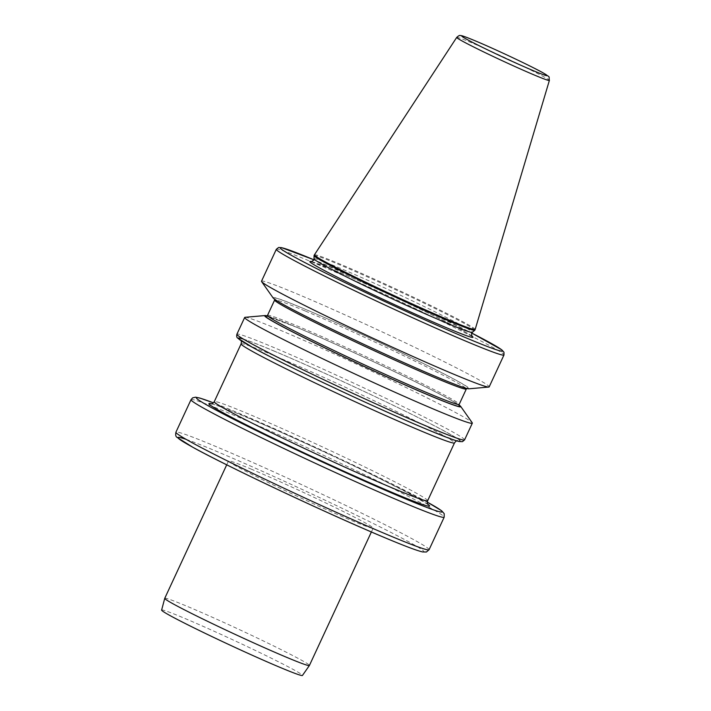 <?xml version="1.0" encoding="UTF-8"?>
<svg xmlns="http://www.w3.org/2000/svg" width="711" height="711" viewBox="0 0 711 711"><rect width="100%" height="100%" fill="white"/><g stroke="black" fill="none" stroke-linecap="round" stroke-linejoin="round"><path stroke-width="0.53" stroke-dasharray="3.56 2.67" d="M251.694 469.331A79.748 3.057 24.9 0 0 228.489 460.995A79.748 3.057 24.9 0 0 271.264 483.951A79.748 3.057 24.9 0 0 349.954 519.812A79.748 3.057 24.9 0 0 373.159 528.149A79.748 3.057 24.9 0 0 330.393 505.192A79.748 3.057 24.9 0 0 251.694 469.331M314.395 254.867A88.617 3.404 -155.1 0 1 340.169 264.137A88.617 3.404 -155.1 0 1 427.418 303.89A88.617 3.404 -155.1 0 1 475.152 329.486M314.049 255.605A88.617 3.404 -155.1 0 1 339.831 264.865A88.617 3.404 -155.1 0 1 427.284 304.717A88.617 3.404 -155.1 0 1 474.815 330.224M267.087 315.888A108.099 4.15 -155.1 0 1 296.123 326.998A108.099 4.15 -155.1 0 1 393.432 371.098A108.099 4.15 -155.1 0 1 459.075 405.012M245.055 317.31A125.5 4.817 -155.1 0 1 281.174 330.597A125.5 4.817 -155.1 0 1 401.537 385.353A125.5 4.817 -155.1 0 1 472.211 422.752M261.506 281.2A125.5 4.817 -155.1 0 1 298.016 294.31A125.5 4.817 -155.1 0 1 421.872 350.754A125.5 4.817 -155.1 0 1 489.177 386.882M273.166 297.989A108.099 4.15 -155.1 0 1 372.857 339.387A108.099 4.15 -155.1 0 1 468.825 388.81M161.619 610.074A77.632 2.977 -155.1 0 1 184.211 618.17A77.632 2.977 -155.1 0 1 261.044 653.187A77.632 2.977 -155.1 0 1 302.451 675.45M164.748 598.324A79.748 3.057 -155.1 0 1 187.944 606.661A79.748 3.057 -155.1 0 1 266.643 642.522A79.748 3.057 -155.1 0 1 309.409 665.478M186.113 439.354A135.57 5.208 -155.1 0 1 217.299 451.663A135.57 5.208 -155.1 0 1 391.094 532.503A135.57 5.208 -155.1 0 1 384.349 537.489M311.72 261.675A89.968 3.457 -155.1 0 1 335.983 270.944A89.968 3.457 -155.1 0 1 417.179 307.747A89.968 3.457 -155.1 0 1 471.677 335.921M427.649 500.731A117.626 4.515 24.9 0 0 364.565 466.869A117.626 4.515 24.9 0 0 248.486 413.971A117.626 4.515 24.9 0 0 214.269 401.679M211.531 403.786A121.608 4.666 -155.1 0 1 244.344 416.326A121.608 4.666 -155.1 0 1 354.158 466.096A121.608 4.666 -155.1 0 1 427.8 504.179M427.293 502.126A135.57 5.208 24.9 0 0 235.75 411.909A135.57 5.208 24.9 0 0 213.424 402.853M191.019 399.68A139.552 5.359 -155.1 0 1 231.617 414.255A139.552 5.359 -155.1 0 1 369.338 477.019A139.552 5.359 -155.1 0 1 444.179 517.19M429.08 549.719A139.552 5.359 24.9 0 0 354.238 509.538A139.552 5.359 24.9 0 0 216.517 446.784A139.552 5.359 24.9 0 0 175.919 432.199M241.109 343.857A117.626 4.515 -155.1 0 1 275.326 356.149A117.626 4.515 -155.1 0 1 391.406 409.047A117.626 4.515 -155.1 0 1 454.489 442.909M274.544 351.27A121.608 4.666 24.9 0 0 268.5 355.74A121.608 4.666 24.9 0 0 424.405 428.262A121.608 4.666 24.9 0 0 430.448 423.792A121.608 4.666 24.9 0 0 274.544 351.27M456.711 37.416A51.085 1.964 -155.1 0 1 471.571 42.758A51.085 1.964 -155.1 0 1 521.865 65.679A51.085 1.964 -155.1 0 1 549.381 80.432M243.313 339.04A122.505 4.701 -155.1 0 1 273.993 350.985A122.505 4.701 -155.1 0 1 431.044 424.04A122.505 4.701 -155.1 0 1 424.956 428.546M464.567 439.896A125.5 4.817 24.9 0 0 397.253 403.768A125.5 4.817 24.9 0 0 273.406 347.332A125.5 4.817 24.9 0 0 236.896 334.214M314.049 258.884A87.257 3.351 -155.1 0 1 339.44 267.94A87.257 3.351 -155.1 0 1 426.191 307.499A87.257 3.351 -155.1 0 1 472.308 332.348M315.933 260.635A122.505 4.701 24.9 0 0 313.898 259.791L395.023 295.909L471.713 333.041A122.505 4.701 24.9 0 0 315.933 260.635M276.321 249.285A125.5 4.817 -155.1 0 1 312.831 262.403A125.5 4.817 -155.1 0 1 436.678 318.839A125.5 4.817 -155.1 0 1 503.983 354.967M305.383 311.054A105.663 4.053 -155.1 0 1 409.66 358.575A105.663 4.053 -155.1 0 1 466.327 388.988L467.225 388.277C467.314 388.144 468.345 389.095 458.835 385.744C439.167 378.679 383.718 354.06 338.525 332.321C309.312 318.261 289.475 308.13 279.023 301.917L274.606 298.869L274.642 300.015A105.663 4.053 -155.1 0 1 305.383 311.054M267.514 315.373A105.663 4.053 -155.1 0 1 298.256 326.411A105.663 4.053 -155.1 0 1 402.524 373.933A105.663 4.053 -155.1 0 1 459.199 404.346M305.09 309.223A107.157 4.115 -155.1 0 1 465.918 386.073A107.157 4.115 -155.1 0 1 342.338 334.143A107.157 4.115 -155.1 0 1 305.09 309.223M268.287 316.386A107.157 4.115 -155.1 0 1 296.7 327.3A107.157 4.115 -155.1 0 1 392.401 370.653A107.157 4.115 -155.1 0 1 457.928 404.408M471.864 336.17C472.086 336.285 470.646 334.783 457.377 327.744L430.777 314.324C401.022 299.749 360.859 281.369 336.081 270.989L311.418 261.692M428.049 504.508L408.443 493.114L372.493 474.975C332.277 455.262 277.974 430.413 244.477 416.388C229.395 410.06 219.121 406.079 213.647 404.435L211.123 403.812M427.302 502.117L339.014 458.302L235.617 411.847L213.433 402.844M456.817 440.882L424.271 428.2C393.396 415.26 344.915 393.183 305.997 374.35C275.379 359.508 254.894 348.959 244.54 342.702L241.145 340.773M459.235 405.492C459.182 405.652 460.577 405.821 451.885 400.728C428.769 387.211 342.329 346.31 296.754 327.318L266.616 316.084M373.159 528.149L371.382 531.97M228.489 460.995L226.72 464.816"/><path stroke-width="1.07" d="M549.381 80.432L475.152 329.486A88.617 3.404 -155.1 0 1 475.144 329.504A88.617 3.404 -155.1 0 1 449.37 320.243A88.617 3.404 -155.1 0 1 361.917 280.392A88.617 3.404 -155.1 0 1 314.386 254.876A88.617 3.404 -155.1 0 1 314.395 254.867L456.711 37.416A51.085 1.964 -155.1 0 0 483.987 52.072A51.085 1.964 -155.1 0 0 534.521 75.099A51.085 1.964 -155.1 0 0 549.381 80.432C548.465 75.286 551.105 78.299 543.844 73.277C533.108 67.056 495.434 49.255 475.303 40.856C461.377 35.097 461.501 35.737 461.208 35.639L460.248 35.55C459.75 35.123 458.577 35.746 456.711 37.416M475.144 329.504L474.815 330.224A88.617 3.404 -155.1 0 1 474.77 330.277A88.617 3.404 -155.1 0 1 449.032 320.963A88.617 3.404 -155.1 0 1 362.237 281.432A88.617 3.404 -155.1 0 1 314.04 255.667A88.617 3.404 -155.1 0 1 314.049 255.605L314.386 254.876M459.075 405.012A108.099 4.15 -155.1 0 1 460.675 406.381A108.099 4.15 -155.1 0 1 360.975 364.983A108.099 4.15 -155.1 0 1 265.016 315.56A108.099 4.15 -155.1 0 1 267.087 315.888M460.675 406.381L472.211 422.752A125.5 4.817 -155.1 0 1 472.335 423.161A125.5 4.817 -155.1 0 1 435.825 410.051A125.5 4.817 -155.1 0 1 311.969 353.616A125.5 4.817 -155.1 0 1 244.664 317.488A125.5 4.817 -155.1 0 1 245.055 317.31L265.016 315.56M503.983 354.967L489.177 386.882A125.5 4.817 -155.1 0 1 488.786 387.051A125.5 4.817 -155.1 0 1 452.667 373.764A125.5 4.817 -155.1 0 1 332.295 319.017A125.5 4.817 -155.1 0 1 261.621 281.609A125.5 4.817 -155.1 0 1 261.506 281.2L276.321 249.285A125.5 4.817 -155.1 0 0 388.126 306.503A125.5 4.817 -155.1 0 0 503.983 354.967L503.966 352.221L501.788 349.839L471.713 333.041A122.505 4.701 24.9 0 1 468.469 338.863A122.505 4.701 24.9 0 1 311.542 266.021A122.505 4.701 24.9 0 1 313.898 259.791L281.654 247.659L278.623 247.481L276.321 249.285M488.786 387.051L468.825 388.81A108.099 4.15 -155.1 0 1 437.718 377.363A108.099 4.15 -155.1 0 1 334.037 330.206A108.099 4.15 -155.1 0 1 273.166 297.989L261.621 281.609M371.382 531.97L309.409 665.478A79.748 3.057 -155.1 0 1 309.401 665.496L302.451 675.45A77.632 2.977 -155.1 0 1 279.876 667.318A77.632 2.977 -155.1 0 1 203.479 632.514A77.632 2.977 -155.1 0 1 161.619 610.074L164.739 598.351A79.748 3.057 -155.1 0 1 164.748 598.324L226.72 464.816M309.401 665.496A79.748 3.057 -155.1 0 1 286.213 657.151A79.748 3.057 -155.1 0 1 207.736 621.396A79.748 3.057 -155.1 0 1 164.739 598.351M384.349 537.489A135.57 5.208 -155.1 0 1 231.742 467.305A135.57 5.208 -155.1 0 1 186.113 439.354M471.677 335.921A89.968 3.457 -155.1 0 1 446.846 327.895A89.968 3.457 -155.1 0 1 350.799 283.902A89.968 3.457 -155.1 0 1 311.72 261.675M211.123 403.812C211.94 404.088 212.989 403.377 214.269 401.679A117.626 4.515 24.9 0 0 277.343 435.541A117.626 4.515 24.9 0 0 393.432 488.439A117.626 4.515 24.9 0 0 427.649 500.731C427.195 502.846 427.329 504.099 428.049 504.508M427.8 504.179A121.608 4.666 -155.1 0 1 394.205 493.318A121.608 4.666 -155.1 0 1 264.43 433.87A121.608 4.666 -155.1 0 1 211.531 403.786M213.424 402.853A135.57 5.208 24.9 0 0 242.033 423.489A135.57 5.208 24.9 0 0 402.808 497.736A135.57 5.208 24.9 0 0 427.293 502.126M427.302 502.117L441.682 510.8L444.197 513.644L444.179 517.19A139.552 5.359 -155.1 0 1 403.581 502.606A139.552 5.359 -155.1 0 1 265.861 439.851A139.552 5.359 -155.1 0 1 191.019 399.68L175.919 432.199A139.552 5.359 24.9 0 0 250.761 472.38A139.552 5.359 24.9 0 0 388.49 535.134A139.552 5.359 24.9 0 0 429.08 549.719L426.387 552.012L422.592 551.932C416.886 550.634 404.186 545.835 384.482 537.552C329.753 514.72 228.053 466.834 192.983 447.379L176.959 437.292C175.759 436.616 175.421 434.919 175.919 432.199M427.649 500.731L454.489 442.909A117.626 4.515 -155.1 0 1 420.272 430.617A117.626 4.515 -155.1 0 1 304.192 377.719A117.626 4.515 -155.1 0 1 241.109 343.857L214.269 401.679M533.526 70.762A47.139 1.813 24.9 0 0 535.863 69.029A47.139 1.813 24.9 0 0 475.437 40.918A47.139 1.813 24.9 0 0 473.091 42.651A47.139 1.813 24.9 0 0 533.526 70.762M428.058 426.787A125.5 4.817 24.9 0 0 464.567 439.896L462.452 441.655L459.235 441.531C454.089 440.322 442.695 436.012 425.054 428.591C376.075 408.158 285.262 365.436 252.92 347.608L237.661 338.072C236.736 337.547 236.487 336.259 236.896 334.214A125.5 4.817 24.9 0 0 304.201 370.342A125.5 4.817 24.9 0 0 428.058 426.787M474.77 330.277L472.308 332.348A87.257 3.351 -155.1 0 1 446.961 323.185A87.257 3.351 -155.1 0 1 361.499 284.258A87.257 3.351 -155.1 0 1 314.049 258.884L313.782 260.093L311.418 261.692M267.514 315.373A105.663 4.053 -155.1 0 0 361.65 363.543A105.663 4.053 -155.1 0 0 459.199 404.346L466.327 388.988A105.663 4.053 -155.1 0 1 368.778 348.186A105.663 4.053 -155.1 0 1 274.642 300.015L267.514 315.373L266.616 316.084M457.928 404.408A107.157 4.115 -155.1 0 1 360.992 364.947A107.157 4.115 -155.1 0 1 268.287 316.386M424.956 428.546A122.505 4.701 -155.1 0 1 290.221 366.698A122.505 4.701 -155.1 0 1 243.313 339.04M472.308 332.348L471.562 333.326L471.864 336.17M240.7 340.08C241.447 340.525 241.58 341.787 241.109 343.857M444.179 517.19L429.08 549.719M472.335 423.161L464.567 439.896M466.327 388.988L467.225 388.277M274.606 298.869L274.642 300.015M244.664 317.488L236.896 334.214M459.199 404.346L459.235 405.492M314.049 258.884L314.04 255.667M454.489 442.909C455.804 441.193 456.853 440.482 457.635 440.776M213.433 402.844L199.907 398.071L195.578 397.182L192.645 397.849L191.019 399.68"/></g></svg>
